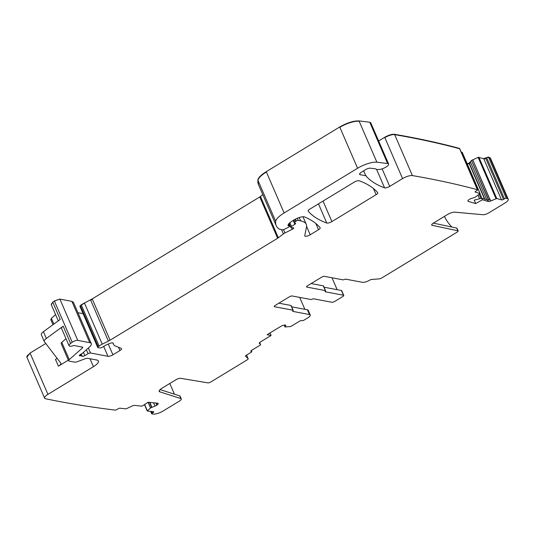 <?xml version="1.0" encoding="UTF-8"?>
<svg xmlns="http://www.w3.org/2000/svg" width="535" height="535" viewBox="0 0 535 535"><rect width="100%" height="100%" fill="white"/><g stroke="black" fill="none" stroke-linecap="round" stroke-linejoin="round"><path stroke-width="0.8" d="M68.333 360.135L58.415 366.167A5.811 1.786 156.6 0 0 60.903 363.325A5.811 1.786 156.6 0 0 60.836 363.205L44.325 341.618A7.751 2.381 156.6 0 1 44.231 341.457A7.751 2.381 156.6 0 1 46.364 338.448L63.157 326.183A5.811 1.786 156.6 0 0 61.558 328.443L69.028 345.704A5.811 1.786 156.6 0 0 73.315 345.69A1.551 0.475 156.6 0 1 74.251 345.556L82.457 347.108A2.327 0.716 156.6 0 1 82.764 347.295A2.327 0.716 156.6 0 1 82.377 347.997L69.256 359.627A3.872 1.19 156.6 0 0 68.614 360.784A3.872 1.19 156.6 0 0 69.129 361.098L74.612 362.135A3.872 1.19 156.6 0 0 77.555 361.606L84.904 358.858A3.872 1.19 156.6 0 1 87.84 358.33L96.875 360.035A11.623 3.564 156.6 0 1 98.413 360.978A11.623 3.564 156.6 0 1 93.438 366.669L47.936 394.355A7.751 2.381 156.6 0 0 44.619 398.147A7.751 2.381 156.6 0 0 45.589 398.762A1925.813 591.028 156.6 0 0 115.119 410.098L115.119 410.098A1.551 0.475 156.6 0 0 117.125 409.435L117.994 408.874A1.551 0.475 156.6 0 1 119.994 408.212L126.106 408.854L131.851 406.152A2.715 0.829 156.6 0 1 134.66 405.39L142.069 406.165L148.148 402.226L150.623 407.891L147.219 411L153.465 411.703A1.551 0.475 156.6 0 1 153.726 411.836A1.551 0.475 156.6 0 1 153.15 412.538L152.281 413.1A1.551 0.475 156.6 0 0 151.706 413.809A1.551 0.475 156.6 0 0 151.88 413.93A1925.813 591.028 156.6 0 0 153.572 414.07A7.751 2.381 156.6 0 0 163.075 411.034L179.292 401.17A4.648 1.424 156.6 0 0 181.278 398.889A4.648 1.424 156.6 0 0 180.85 398.562L159.731 391.814A6.199 1.906 156.6 0 1 159.156 391.379A6.199 1.906 156.6 0 1 161.811 388.343L175.814 379.823A3.872 1.19 156.6 0 1 180.723 378.319L207.901 382.873A2.327 0.716 156.6 0 0 210.843 381.97L247.157 359.874A2.327 0.716 156.6 0 0 248.153 358.738A2.327 0.716 156.6 0 0 248.1 358.664L245.532 356.143A1.551 0.475 156.6 0 1 245.498 356.096A1.551 0.475 156.6 0 1 246.16 355.334L251.142 352.304A1.551 0.475 156.6 0 0 251.804 351.548A1.551 0.475 156.6 0 0 251.597 351.421L251.029 351.314A1.551 0.475 156.6 0 1 250.828 351.187A1.551 0.475 156.6 0 1 251.49 350.432L260.271 345.088L260.605 344.707L259.261 343.189M65.979 338.648L61.786 342.367A3.872 1.19 156.6 0 0 61.144 343.523L68.614 360.784M58.415 366.167L55.486 359.4A5.811 1.786 156.6 0 0 57.058 358.263M44.231 341.457L41.302 334.689A7.751 2.381 156.6 0 1 43.435 331.68L60.228 319.415L52.905 302.496A5.811 1.786 156.6 0 0 51.306 304.749L58.275 320.846M72.225 342.28L54.503 301.325A3.872 1.19 156.6 0 1 60.034 299.439L77.756 340.394A3.872 1.19 156.6 0 0 72.225 342.28L70.627 343.443A5.811 1.786 156.6 0 0 69.028 345.704M508.25 199.247A7.751 2.381 156.6 0 0 507.555 198.706L489.833 157.751A7.751 2.381 156.6 0 1 490.528 158.293L508.25 199.247A7.751 2.381 156.6 0 1 504.933 203.039L488.716 212.91A4.648 1.424 156.6 0 1 482.998 214.729L454.984 212.181A6.199 1.906 156.6 0 0 447.36 214.609L433.357 223.128A3.872 1.19 156.6 0 0 431.698 225.028A3.872 1.19 156.6 0 0 432.18 225.335L457.873 230.779L456.703 228.077A2.327 0.716 -23.4 0 1 456.99 228.258L458.161 230.966A2.327 0.716 156.6 0 0 457.873 230.779M507.555 198.706A1925.813 591.028 156.6 0 0 506.304 198.291A1.551 0.475 156.6 0 0 504.452 198.839L503.495 199.388A1.551 0.475 156.6 0 1 501.556 199.916L496.747 198.485L490.869 200.933L490.401 199.849L487.566 199.963L481.701 198.217L482.389 199.749L488.221 201.481A2.715 0.829 156.6 0 0 490.869 200.933M482.389 199.749L475.715 203.574L468.178 201.334A2.715 0.829 156.6 0 1 467.911 201.14A2.715 0.829 156.6 0 1 468.005 200.719L468.292 200.277A2.715 0.829 156.6 0 1 469.523 199.274L469.743 199.147A2.715 0.829 156.6 0 1 471.656 198.345L474.913 197.415L480.102 193.576L475.214 192.092A1.551 0.475 156.6 0 1 475.06 191.978A1.551 0.475 156.6 0 1 475.816 191.169L476.772 190.62A1.551 0.475 156.6 0 0 477.528 189.805A1.551 0.475 156.6 0 0 477.38 189.698A1925.813 591.028 156.6 0 0 477.374 189.698A1925.813 591.028 156.6 0 0 412.398 175.587A7.751 2.381 156.6 0 0 402.574 178.59L389.714 186.407A3.872 1.19 156.6 0 1 384.578 187.852A282.092 86.576 156.6 0 1 366.529 176.583A7.751 2.381 156.6 0 1 366.395 176.369A7.751 2.381 156.6 0 1 366.341 176.182A3.872 1.19 156.6 0 0 366.314 176.082A3.872 1.19 156.6 0 0 365.8 175.768L360.222 174.718A4.648 1.424 156.6 0 1 359.607 174.336A4.648 1.424 156.6 0 1 361.6 172.063L365.492 169.689A3.872 1.19 156.6 0 1 370.334 168.184L375.443 168.826A3.872 1.19 156.6 0 1 375.998 169.06A7.751 2.381 156.6 0 0 378.245 169.541A7.751 2.381 156.6 0 1 378.74 169.521A6.199 1.906 156.6 0 0 385.387 167.415A6.199 1.906 156.6 0 0 388.617 164.038A6.199 1.906 156.6 0 0 387.608 163.509L376.887 162.219A15.502 4.755 156.6 0 0 357.587 168.264L284.118 212.963A19.374 5.945 156.6 0 0 275.692 221.336A73.623 22.597 156.6 0 0 276.2 225.589A73.623 22.597 156.6 0 0 279.35 229.147A3.872 1.19 156.6 0 0 279.698 229.274L282.52 229.803A1.551 0.475 156.6 0 0 284.152 229.395L288.325 227.335A1.939 0.595 156.6 0 0 289.582 226.151A1.939 0.595 156.6 0 0 289.328 225.991L288.378 225.817A1.939 0.595 156.6 0 1 288.118 225.656A1.939 0.595 156.6 0 1 288.118 225.65A9.302 2.856 156.6 0 1 292.11 221.122L294.29 219.791A7.751 2.381 156.6 0 1 304.642 216.942A271.238 83.246 156.6 0 1 320.131 227.729A3.872 1.19 156.6 0 1 320.191 227.823A3.872 1.19 156.6 0 1 318.532 229.716L310.22 234.778A3.872 1.19 156.6 0 1 304.763 235.955A3.872 1.19 156.6 0 1 304.743 235.694L306.481 227.214A42.626 13.081 156.6 0 0 306.261 224.319A42.626 13.081 156.6 0 0 300.63 220.875L298.236 220.42A1.551 0.475 156.6 0 0 296.263 221.015L295.36 221.564A1.939 0.595 156.6 0 0 294.538 222.513A1.939 0.595 156.6 0 0 294.598 222.593L295.527 223.322A1.939 0.595 156.6 0 1 295.587 223.403A1.939 0.595 156.6 0 1 294.885 224.272L291.475 226.506A1.939 0.595 156.6 0 0 290.772 227.375A1.939 0.595 156.6 0 0 291.027 227.529L292.063 227.723A3.872 1.19 156.6 0 0 292.919 227.736A2.327 0.716 156.6 0 1 293.735 227.93A2.327 0.716 156.6 0 1 292.224 229.348L284.961 232.939A3.872 1.19 156.6 0 0 283.383 233.902L278.347 237.767A3.872 1.19 156.6 0 1 277.625 238.256L110.096 340.186A7.751 2.381 156.6 0 1 108.391 341.116L102.245 344.159A7.751 2.381 156.6 0 0 99.095 346.078L98.199 346.76A1.939 0.595 156.6 0 0 97.731 347.462A1.939 0.595 156.6 0 0 97.992 347.623L99.891 347.977A1.939 0.595 156.6 0 0 102.539 347.121A12.399 3.805 156.6 0 1 109.682 343.457A3.872 1.19 156.6 0 1 113.253 343.196A3.872 1.19 156.6 0 1 113.286 343.343A27.125 8.326 156.6 0 0 113.5 344.333A27.125 8.326 156.6 0 0 115.533 346.091L121.291 348.405A3.872 1.19 156.6 0 1 121.579 348.659A3.872 1.19 156.6 0 1 119.92 350.552L112.918 354.812A3.872 1.19 156.6 0 1 107.976 356.31L90.482 353A1.939 0.595 156.6 0 0 88.068 353.709L84.824 355.621A1.939 0.595 156.6 0 1 82.176 356.203A3.872 1.19 156.6 0 0 81.694 355.949L80.899 355.802A3.872 1.19 156.6 0 0 80.016 355.795A1.939 0.595 156.6 0 1 79.314 355.635A1.939 0.595 156.6 0 1 80.143 354.685L81.969 353.575A1.939 0.595 156.6 0 0 82.484 353.207L89.385 347.088A11.623 3.564 156.6 0 0 91.298 343.604A11.623 3.564 156.6 0 0 89.76 342.667L77.756 340.394M156.16 403.062L157.036 405.095A2.715 0.829 156.6 0 0 158.039 404.119L158.186 403.724A2.715 0.829 156.6 0 0 158.193 403.464A2.715 0.829 156.6 0 0 157.731 403.229L148.148 402.226M157.036 405.095L156.835 405.222A2.715 0.829 156.6 0 1 154.969 406.105L150.623 407.891M284.205 325.086L285.021 326.959L285.723 325.594A2.715 0.829 156.6 0 0 285.77 325.26A2.715 0.829 156.6 0 0 285.409 325.039L285.275 325.012A2.715 0.829 156.6 0 0 283.71 325.22L282.774 325.501A2.715 0.829 156.6 0 0 280.875 326.343L267.105 334.723L271.091 335.472L260.445 341.952A2.715 0.829 156.6 0 0 259.281 343.283A2.715 0.829 156.6 0 0 259.335 343.363M285.021 326.959L290.806 326.51L299.587 321.167A1.551 0.475 156.6 0 1 301.566 320.565L302.135 320.679A1.551 0.475 156.6 0 0 304.114 320.077L307.765 317.857A5.811 1.786 156.6 0 0 310.253 315.008A5.811 1.786 156.6 0 0 309.484 314.54L292.859 311.397A1.551 0.475 156.6 0 1 292.658 311.27A1.551 0.475 156.6 0 1 292.919 310.802A1.551 0.475 156.6 0 0 293.18 310.327A1.551 0.475 156.6 0 0 292.973 310.206L274.562 306.722A2.327 0.716 156.6 0 1 274.261 306.535A2.327 0.716 156.6 0 1 275.251 305.398L289.254 296.878A2.327 0.716 156.6 0 1 292.224 295.982L310.741 299.48A1.551 0.475 156.6 0 0 312.206 299.152A1.551 0.475 156.6 0 1 313.671 298.824L331.894 302.268A2.327 0.716 156.6 0 0 334.856 301.372L342.774 296.557A2.327 0.716 156.6 0 0 343.764 295.42A2.327 0.716 156.6 0 0 343.463 295.233L341.41 290.492A2.327 0.716 -23.4 0 1 341.718 290.679L343.764 295.42M311.149 283.557L323.307 285.85A1.551 0.475 156.6 0 1 323.508 285.978L325.561 290.719A1.551 0.475 156.6 0 1 325.3 291.187A1.551 0.475 156.6 0 0 325.033 291.662A1.551 0.475 156.6 0 0 325.24 291.782L343.463 295.233M325.561 290.719A1.551 0.475 156.6 0 0 325.354 290.592L306.836 287.088L306.602 286.546M458.161 230.966A2.327 0.716 156.6 0 1 457.164 232.103L381.789 277.966A2.327 0.716 156.6 0 1 379.248 278.875L371.578 279.457A1.551 0.475 156.6 0 0 369.886 280.059L369.866 280.072A5.811 1.786 156.6 0 1 362.456 282.313L345.831 279.17A1.551 0.475 156.6 0 0 344.366 279.497A1.551 0.475 156.6 0 1 342.902 279.825L324.491 276.348A2.327 0.716 156.6 0 0 321.528 277.244L307.525 285.764A2.327 0.716 156.6 0 0 306.528 286.9A2.327 0.716 156.6 0 0 306.836 287.088M308.2 211.138A271.238 83.246 156.6 0 0 326.771 223.028A3.872 1.19 156.6 0 0 331.901 221.584L376.098 194.693A3.872 1.19 156.6 0 0 377.757 192.794A3.872 1.19 156.6 0 0 377.697 192.707A271.238 83.246 156.6 0 0 359.192 180.776A3.872 1.19 156.6 0 0 354.056 182.221L309.798 209.145A3.872 1.19 156.6 0 0 308.14 211.044A3.872 1.19 156.6 0 0 308.2 211.138L308.113 210.937M490.528 158.293L488.435 157.002L506.304 198.291M475.715 203.574L474.177 200.13L481.701 198.217M477.528 189.805L459.806 148.857A1.551 0.475 156.6 0 0 459.652 148.743L477.374 189.698M181.278 398.889L180.108 396.181A4.648 1.424 156.6 0 0 179.68 395.853L180.85 398.562M160.092 389.6L179.68 395.853M271.091 335.472L270.483 333.92L269.413 333.318M299.7 297.393L304.856 309.317M310.253 315.008L308.2 310.273A5.811 1.786 156.6 0 0 307.431 309.798L309.484 314.54M291.662 306.816L307.431 309.798M293.18 310.327L291.127 305.592A1.551 0.475 156.6 0 0 290.926 305.465L292.973 310.206M278.882 303.185L290.926 305.465M324.043 287.208L341.41 290.492M456.703 228.077L433.363 223.122M444.424 216.394A44.171 38.293 -79.3 0 0 451.868 227.047M174.423 394.175L169.796 383.481M331.988 277.765L337.15 289.689M488.435 157.002L483.687 158.621L478.123 157.35L471.549 160.433L469.215 163.001L467.075 163.931M462.367 152.716L461.13 151.927M412.398 175.587L394.676 134.639A1925.813 591.028 156.6 0 1 459.652 148.743L459.505 148.402C439.148 142.925 417.487 138.224 394.529 134.298C391.847 134.111 388.577 135.114 384.705 137.294L378.64 140.986M459.806 148.857L459.505 148.402M370.775 122.809L369.738 122.221L359.018 120.93C353.608 120.736 347.175 122.749 339.718 126.976L266.249 171.675C261.107 174.871 258.298 177.66 257.823 180.041L258.378 184.394M262.819 194.68L259.756 196.967L92.227 298.891L81.226 304.783L80.123 306.328M89.76 342.667L72.038 301.713A11.623 3.564 156.6 0 1 73.576 302.649L71.891 301.372L59.887 299.105L54.356 300.991L52.758 302.155L51.306 304.749M55.58 314.62L51.387 318.332L51.26 319.81M50.745 319.495L52.998 324.698M45.769 343.503L30.067 353.06L26.897 357.193M77.929 312.714L83.119 313.697M43.435 331.68L46.364 338.448M90.007 358.738L93.438 366.669M61.786 342.367L69.256 359.627M81.955 347.014L82.377 347.997M63.157 326.183L70.627 343.443M50.892 319.836A3.872 1.19 156.6 0 1 51.534 318.673L53.868 324.063M44.619 398.147L26.897 357.199A7.751 2.381 156.6 0 1 30.214 353.401L47.936 394.355M488.582 157.337A1.551 0.475 156.6 0 0 486.73 157.885L504.452 198.839M501.556 199.916L483.834 158.962A1.551 0.475 156.6 0 0 485.773 158.434L503.495 199.388M496.747 198.485L479.026 157.537L478.27 157.691L495.992 198.645M488.221 201.481L487.566 199.963M467.951 200.812L468.178 201.334M462.3 152.569L480.022 193.523M394.529 134.298L394.676 134.639A7.751 2.381 156.6 0 0 384.852 137.635L402.574 178.59M382.117 168.846L389.714 186.407M376.607 169.414L384.578 187.852M366.314 176.082L366.529 176.583M363.653 170.812L365.8 175.768M359.754 173.634L360.222 174.718M388.617 164.038L370.895 123.083A6.199 1.906 156.6 0 0 369.886 122.555L387.608 163.509M376.887 162.219L359.166 121.264A15.502 4.755 156.6 0 0 339.865 127.31L357.587 168.264M284.118 212.963L266.397 172.016A19.374 5.945 156.6 0 0 257.97 180.382L275.692 221.336M257.823 180.041L257.97 180.382A73.623 22.597 156.6 0 0 258.472 184.635L276.2 225.589M288.519 224.125L289.328 225.991M288.071 225.108L288.378 225.817M315.837 223.49L318.532 229.716M306.595 226.405L310.22 234.778M299.192 217.544L300.63 220.875M295.447 219.136L296.263 221.015M297.299 218.26L298.236 220.42M294.538 219.644L295.36 221.564M293.227 220.44L294.885 224.272M289.843 222.734L291.475 226.506M291.475 227.616L292.224 229.348M281.53 229.615L283.383 233.902M283.537 229.649L284.961 232.939M277.625 238.256L259.903 197.301A3.872 1.19 156.6 0 0 260.625 196.813L278.347 237.767M108.391 341.116L90.669 300.168A7.751 2.381 156.6 0 0 92.374 299.232L110.096 340.186M102.245 344.159L84.523 303.205A7.751 2.381 156.6 0 0 81.373 305.124L99.095 346.078M97.731 347.462L80.009 306.508A1.939 0.595 156.6 0 1 80.477 305.806L98.199 346.76M118.509 347.289L119.92 350.552M108.257 344.038L112.918 354.812M103.683 346.386L107.976 356.31M86.362 349.763L88.068 353.709M88.329 348.024L90.482 353M83.42 352.371L84.824 355.621M81.233 354.023L82.176 356.203M80.939 354.203L81.694 355.949M79.675 355.019L80.016 355.795M80.357 354.558L80.899 355.802M157.999 403.29L158.186 403.724M157.644 403.223L158.039 404.119M155.886 403.036L156.835 405.222M153.532 402.788L154.969 406.105M149.84 402.407L151.88 407.122M149.499 402.373L151.612 407.249M148.081 402.273L150.542 407.951M144.637 404.5L147.346 410.766M152.756 411.629L153.15 412.538M151.592 411.509L152.281 413.1M159.229 390.657L159.731 391.814M246.561 355.093L248.1 358.664M251.243 350.592L251.597 351.421M250.875 350.953L251.029 351.314M259.656 342.534L260.585 344.687M285.489 325.059L285.723 325.594M292.705 311.036L292.859 311.397M274.328 306.18L274.562 306.722M325.086 291.421L325.24 291.782M323.307 285.85L325.354 290.592M431.805 224.466L432.18 225.335M318.479 203.862L326.771 223.028M373.41 188.494L376.098 194.693M323.04 201.093L331.901 221.584M490.113 199.896L472.893 160.092L489.993 199.916M479.226 194.379L480.965 198.405M478.069 195.248L479.587 198.759M488.689 200.043L471.696 160.767L488.455 200.05M484.857 199.16L469.362 163.342A2.715 0.829 156.6 0 0 470.593 162.339L486.77 199.722M467.396 164.218A2.715 0.829 156.6 0 0 469.141 163.469L484.543 199.06M479.995 193.79L481.948 198.291M489.833 157.751L489.685 157.41M486.73 157.885L486.582 157.551M485.773 158.434L485.626 158.093M483.834 158.962L483.687 158.621M479.026 157.537L478.878 157.196M478.27 157.691L478.123 157.35M472.893 160.092L472.746 159.758M472.786 160.146L472.639 159.811M471.696 160.767L471.549 160.433M471.522 160.915L471.375 160.574M470.593 162.339L470.446 161.998M469.362 163.342L469.215 163.001M469.141 163.469L468.994 163.128M384.852 137.635L384.705 137.294M369.886 122.555L369.738 122.221M359.166 121.264L359.018 120.93M339.865 127.31L339.718 126.976M266.397 172.016L266.249 171.675M260.625 196.813L260.478 196.472M259.903 197.301L259.756 196.967M92.374 299.232L92.227 298.891M90.669 300.168L90.522 299.827M84.523 303.205L84.376 302.863M81.373 305.124L81.226 304.783M80.477 305.806L80.33 305.472M72.038 301.713L71.891 301.372M60.034 299.439L59.887 299.105M54.503 301.325L54.356 300.991M52.905 302.496L52.758 302.155M51.534 318.673L51.387 318.332M30.214 353.401L30.067 353.06M462.227 152.288L480.102 193.576M288.632 223.964L289.582 226.151M302.984 216.749L306.261 224.319M293.554 220.239L294.538 222.513M289.074 223.449L290.772 227.375M112.892 342.922L113.5 344.333M73.576 302.649L91.298 343.604M144.457 404.62L147.219 411M150.669 411.415L151.706 413.809M246.575 355.086L248.153 358.738M251.356 350.512L251.804 351.548M259.662 342.534L260.605 344.707M284.185 325.093L285.015 327.005M370.895 123.083L370.748 122.749M258.479 184.635L258.331 184.294M80.009 306.508L79.862 306.174"/></g></svg>

